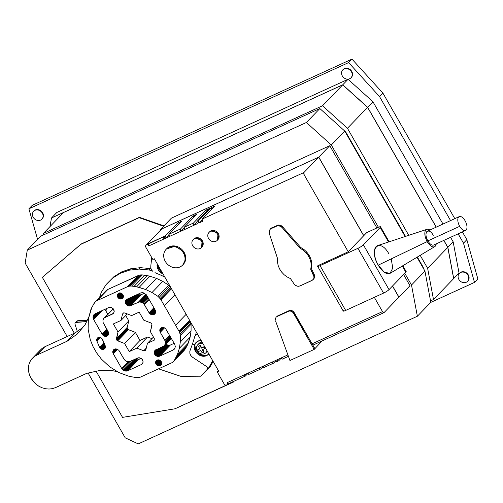 <?xml version="1.0" encoding="UTF-8"?>
<svg xmlns="http://www.w3.org/2000/svg" width="503" height="503" viewBox="0 0 503 503"><rect width="100%" height="100%" fill="white"/><g stroke="black" fill="none" stroke-linecap="round" stroke-linejoin="round"><path stroke-width="0.75" d="M351.415 71.778A5.703 4.911 -136 0 0 342.763 69.898A5.703 4.911 -136 0 0 342.323 75.934A5.703 4.911 -136 0 0 350.981 77.814A5.703 4.911 -136 0 0 351.415 71.778L351.754 71.426L351.415 71.778A5.703 4.911 44 0 1 349.667 78.738A5.703 4.911 44 0 1 342.323 75.934A5.703 4.911 44 0 1 344.077 68.974A5.703 4.911 44 0 1 351.415 71.778M342.763 69.898L343.103 69.546A5.703 4.911 44 0 1 351.754 71.426A5.703 4.911 -136 0 0 342.939 69.728M42.315 213.14A5.703 4.911 -136 0 0 33.663 211.26A5.703 4.911 -136 0 0 33.229 217.296A5.703 4.911 -136 0 0 41.881 219.176A5.703 4.911 -136 0 0 42.315 213.14L42.654 212.788L42.315 213.14A5.703 4.911 44 0 1 40.567 220.1A5.703 4.911 44 0 1 33.229 217.296A5.703 4.911 44 0 1 34.977 210.336A5.703 4.911 44 0 1 42.315 213.14M33.663 211.26L34.003 210.908A5.703 4.911 44 0 1 42.654 212.788A5.703 4.911 -136 0 0 33.839 211.09M467.979 275.298A5.703 4.911 -136 0 0 459.327 273.418A5.703 4.911 -136 0 0 458.887 279.461A5.703 4.911 -136 0 0 467.539 281.34A5.703 4.911 -136 0 0 467.979 275.298L468.312 274.952L467.979 275.298A5.703 4.911 44 0 1 466.231 282.265A5.703 4.911 44 0 1 458.887 279.461A5.703 4.911 44 0 1 460.635 272.494A5.703 4.911 44 0 1 467.979 275.298M459.327 273.418L459.66 273.072A5.703 4.911 44 0 1 468.312 274.952A5.703 4.911 -136 0 0 459.497 273.248M198.999 343.895A5.703 4.911 -136 0 0 197.685 344.819A5.703 4.911 -136 0 0 197.767 351.628A5.703 4.911 -136 0 0 204.589 353.666A5.703 4.911 44 0 1 197.251 350.861A5.703 4.911 44 0 1 198.999 343.895A5.703 4.911 44 0 1 203.086 343.876A5.703 4.911 -136 0 0 198.999 343.895L200.339 342.505L198.999 343.895M197.685 344.819L199.031 343.43A5.703 4.911 44 0 1 200.339 342.505L198.44 344.203M159.457 269.004A5.703 4.911 -136 0 0 161.438 271.155A5.703 4.911 44 0 1 159.457 269.004A5.703 4.911 44 0 1 158.665 266.313A5.703 4.911 -136 0 0 159.457 269.004M106.366 308.641A41.837 36.015 -136 0 0 106.02 311.187A41.837 36.015 44 0 1 106.366 308.641M433.265 235.303C428.613 226.727 422.91 232.65 427.89 240.88L459.704 226.325A7.608 3.666 65.4 0 0 465.558 230.456A7.608 3.666 65.4 0 0 465.08 220.754A7.608 3.666 65.4 0 0 459.233 216.623A7.608 3.666 65.4 0 0 459.704 226.325L427.89 240.88A7.608 3.666 -114.6 0 1 427.412 231.173L459.233 216.623M388.976 253.996C379.69 236.85 368.271 248.689 378.231 265.15L427.217 241.578A9.507 4.584 65.4 0 0 434.743 246.627A9.507 4.584 65.4 0 0 436.239 243.867A9.507 4.584 -114.6 0 1 427.217 241.578A9.507 4.584 -114.6 0 1 425.01 231.764A9.507 4.584 -114.6 0 1 429.914 230.028A9.507 4.584 65.4 0 0 426.846 229.355A9.507 4.584 65.4 0 0 427.217 241.578L378.231 265.15A15.216 7.338 -114.6 0 1 377.64 245.596L426.846 229.355M209.009 232.443L209.682 231.745A5.703 4.911 44 0 1 210.99 230.82L210.317 231.518A5.703 4.911 -136 0 0 209.009 232.443A5.703 4.911 -136 0 0 209.085 239.246A5.703 4.911 -136 0 0 215.913 241.289A5.703 4.911 -136 0 0 217.227 240.365A5.703 4.911 -136 0 0 217.145 233.555A5.703 4.911 -136 0 0 210.317 231.518L210.99 230.82A5.703 4.911 44 0 1 217.818 232.864A5.703 4.911 44 0 1 217.893 239.667L217.227 240.365M193.102 239.717L193.774 239.019A5.703 4.911 44 0 1 195.082 238.095L194.416 238.793A5.703 4.911 -136 0 0 193.102 239.717A5.703 4.911 -136 0 0 193.177 246.52A5.703 4.911 -136 0 0 200.005 248.564A5.703 4.911 -136 0 0 201.319 247.639A5.703 4.911 -136 0 0 201.244 240.83A5.703 4.911 -136 0 0 194.416 238.793L195.082 238.095A5.703 4.911 44 0 1 201.91 240.138A5.703 4.911 44 0 1 201.992 246.942L201.319 247.639M166.153 249.287L166.826 248.589A11.412 9.821 44 0 1 184.129 252.355L183.457 253.047A11.412 9.821 -136 0 0 166.153 249.287A11.412 9.821 -136 0 0 165.273 261.365A11.412 9.821 -136 0 0 182.583 265.125A11.412 9.821 -136 0 0 183.457 253.047L184.129 252.355A11.412 9.821 44 0 1 183.255 264.433L182.583 265.125M453.656 278.612L447.783 247.394L443.784 240.415L447.783 247.394L427.625 268.3L433.498 299.518L430.537 300.869L433.498 299.518L427.625 268.3L420.194 255.329L427.625 268.3L447.783 247.394L453.656 278.612L433.498 299.518L453.656 278.612M436.195 227.155L367.592 107.365L342.688 84.856L63.579 212.505L43.415 233.411L322.53 105.762L347.435 128.271L408.744 235.329L347.435 128.271L322.53 105.762L43.415 233.411L43.139 235.096L43.415 233.411L63.579 212.505L342.688 84.856L322.53 105.762L342.688 84.856L367.592 107.365L347.435 128.271L367.592 107.365L436.195 227.155M345.8 132.1L344.869 131.277L345.8 132.1L345.511 132.402L345.8 132.1L405.525 236.391L345.8 132.1M423.193 267.244L417.345 257.033L423.193 267.244L422.91 267.539L423.193 267.244L423.444 268.476L423.193 267.244M430.807 302.303L424.934 271.086L417.006 257.24L424.934 271.086L411.498 285.025L404.783 273.292L411.498 285.025L424.934 271.086L430.807 302.303L417.371 316.242L411.498 285.025L417.371 316.242L430.807 302.303M405.141 236.517L344.744 131.063L319.845 108.547L40.73 236.196L27.288 250.136L25.15 263.094L67.195 336.513L25.15 263.094L27.288 250.136L40.73 236.196L319.845 108.547L306.402 122.487L27.288 250.136L306.402 122.487L319.845 108.547L344.744 131.063L331.307 145.002L306.402 122.487L331.307 145.002L344.744 131.063L405.141 236.517M88.132 373.063L125.241 437.862L138.256 443.891L417.371 316.242L138.256 443.891L125.241 437.862L88.132 373.063M378.419 227.268L331.307 145.002L378.419 227.268M409.983 285.717L403.582 274.537L409.983 285.717L398.961 297.147L392.56 285.968L398.961 297.147L409.983 285.717M376.904 227.96L329.792 145.694L171.454 218.107L160.432 229.538L160.696 229.997L160.432 229.538L318.77 157.125L329.792 145.694L376.904 227.96M233.637 381.777L233.763 381.343L233.304 382.123L233.493 381.469L233.304 382.123L174.981 408.794L122.531 417.371L96.142 371.289L122.531 417.371L174.981 408.794L233.637 381.777M81.14 243.999L42.34 277.348L80.801 244.351L139.457 217.327L81.14 243.999L42.34 277.348L74.35 333.238L42.34 277.348L81.14 243.999L139.457 217.327L163.947 225.891L139.457 217.327L139.124 217.68L163.613 226.237L139.124 217.68L81.14 243.999M77.06 320.914L75.45 322.486L86.598 321.624L76.362 322.134L75.23 322.725L77.06 320.914M77.707 320.738L76.028 322.184L77.368 320.795L76.362 322.134L77.707 320.738L87.245 320.26L77.707 320.738M113.885 276.732L106.045 284.648L112.54 278.128L120.424 273.236L129.384 270.18L139.048 269.074L149.033 269.966L152.428 270.941L149.033 269.966L139.048 269.074L129.384 270.18L120.424 273.236L112.54 278.128L106.045 284.648L101.204 292.539L106.045 284.648L107.391 283.252L113.885 276.732L112.54 278.128L113.885 276.732L121.77 271.846L113.885 276.732M130.723 268.784L121.77 271.846L120.424 273.236L121.77 271.846L130.723 268.784L129.384 270.18L130.723 268.784L140.387 267.678L130.723 268.784M150.372 268.571L140.387 267.678L139.048 269.074L140.387 267.678L150.372 268.571L149.033 269.966L150.372 268.571L151.089 268.778L150.372 268.571M196.937 334.011L197.063 333.357L196.937 334.011M209.87 367.24L213.14 361.437L209.87 367.24L207.858 369.334L212.719 360.695L207.858 369.334L209.87 367.24M202.621 374.458L207.576 369.095L200.64 376.206L180.747 376.326L158.709 368.9L180.747 376.326L200.64 376.206L207.55 369.07L202.621 374.458M275.562 320.952L289.935 360.506L275.562 320.952M275.361 319.204L275.367 320.078L275.361 319.204M275.896 317.638L275.537 318.38L275.896 317.638M277.09 316.318L276.424 317.016L277.757 315.84L276.424 317.016L277.757 315.84L289.244 310.59L288.571 311.288L277.084 316.538L288.571 311.288L289.244 310.59L289.998 310.389L288.571 311.288L290.803 310.37L290.13 311.068L289.326 311.08L290.13 311.068L290.803 310.37L291.627 310.54L290.954 311.231L290.13 311.068L290.954 311.231L291.627 310.54L292.413 310.873L291.74 311.564L290.954 311.231L291.74 311.564L292.413 310.873L293.136 311.357L292.463 312.055L291.74 311.564L292.463 312.055L293.136 311.357L293.758 311.973L293.086 312.671L292.463 312.055L293.086 312.671L293.758 311.973L294.249 312.696L293.582 313.394L293.086 312.671L293.582 313.394L294.249 312.696L314.878 348.711L314.205 349.409L293.582 313.394L314.205 349.409L289.935 360.506L314.205 349.409L314.878 348.711L312.08 343.826L382.506 311.615L374.326 297.33L382.506 311.615A1.899 0.918 65.4 0 0 383.971 312.652A1.899 0.918 65.4 0 0 384.11 312.545L382.506 311.615L312.08 343.826L293.136 311.357L290.803 310.37L289.244 310.59L277.09 316.318M402.821 265.722L406.173 271.576A4.753 0.773 150.2 0 1 405.833 272.205L402.299 266.037L405.833 272.205L389.033 289.627L363.392 244.854L380.193 227.431A4.753 0.773 -29.8 0 0 380.526 226.796A4.753 0.773 -29.8 0 0 378.08 227.419L366.718 232.619L363.763 235.681L318.77 157.125L363.763 235.681L366.718 232.619L378.08 227.419A4.753 0.773 150.2 0 1 380.193 227.431L363.392 244.854A4.753 0.773 150.2 0 1 357.922 248.325L320.04 265.647L345.687 310.426L383.563 293.098A4.753 0.773 -29.8 0 0 389.033 289.627L405.833 272.205A4.753 0.773 -29.8 0 0 405.456 271.545M343.58 310.414A4.753 0.773 -29.8 0 0 345.687 310.426A4.753 0.773 150.2 0 1 343.241 311.043L317.594 266.269A4.753 0.773 -29.8 0 0 320.04 265.647A4.753 0.773 150.2 0 1 317.934 265.641A4.753 0.773 -29.8 0 0 317.594 266.269M145.989 245.25L161.444 229.223A1.899 1.635 44 0 1 161.878 228.909L318.701 157.194L303.919 172.523A1.899 0.918 65.4 0 0 304.177 174.849L348.239 251.783L304.177 174.849L303.919 172.523L318.701 157.194L363.694 235.75L348.239 251.783L317.934 265.641L348.239 251.783L363.694 235.75L318.701 157.194L161.878 228.909L146.423 244.942A1.899 1.635 -136 0 0 145.839 247.262L152.837 259.473L154.352 258.781L218.692 371.126L217.177 371.818L218.377 370.573L217.177 371.818L224.168 384.028A1.899 1.635 -136 0 0 226.614 384.965L228.129 384.273L227.199 382.645A1.899 0.918 65.4 0 0 228.802 383.575A1.899 0.918 -114.6 0 1 228.664 383.676A1.899 0.918 -114.6 0 1 227.199 382.645L247.652 373.289A1.899 0.918 65.4 0 0 249.262 374.219L260.636 369.057A1.899 0.918 65.4 0 0 260.774 368.957A1.899 0.918 -114.6 0 1 259.171 368.02A1.899 0.918 65.4 0 0 260.636 369.057M380.193 227.431L388.536 242L380.193 227.431M434.743 246.627L390.278 273.23A15.216 7.338 -114.6 0 1 378.231 265.15L384.267 272.205L389.995 273.381L392.749 268.124L391.24 258.888M389.033 289.627A4.753 0.773 150.2 0 1 383.563 293.098L357.922 248.325A4.753 0.773 -29.8 0 0 363.392 244.854L389.033 289.627M398.892 297.216L392.491 286.037L398.892 297.216L384.11 312.545L398.892 297.216M249.262 374.219L247.652 373.289L243.867 375.024A1.899 0.918 65.4 0 0 245.332 376.055A1.899 0.918 65.4 0 0 245.47 375.955L247.809 373.534L245.47 375.955A1.899 0.918 -114.6 0 1 243.867 375.024L227.199 382.645L228.129 384.273L228.739 383.638L226.614 384.965A1.899 1.635 44 0 1 224.168 384.028L217.177 371.818L218.692 371.126L154.352 258.781L152.837 259.473L145.839 247.262A1.899 1.635 44 0 1 146.423 244.942L147.939 244.251L148.869 245.879L164.022 238.944A1.899 0.918 -114.6 0 1 163.764 236.624L164.695 238.252L166.21 237.554L165.28 235.926L163.764 236.624L165.28 235.926L177.71 223.036L165.28 235.926L166.21 237.554L164.022 238.944L169.329 236.523L169.065 234.197L181.495 221.301L177.71 223.036L178.496 224.413L177.71 223.036L181.495 221.301L169.065 234.197A1.899 0.918 65.4 0 0 169.329 236.523L180.841 231.254A1.899 0.918 -114.6 0 1 180.583 228.928L169.065 234.197L180.583 228.928L193.014 216.039L180.583 228.928A1.899 0.918 65.4 0 0 180.841 231.254L193.724 225.363L196.88 222.087L193.724 225.363L197.358 223.703A1.899 0.918 -114.6 0 1 197.094 221.377L198.61 220.685A1.899 0.918 65.4 0 0 198.874 223.011L202.659 221.276A1.899 0.918 -114.6 0 1 202.401 218.95L303.919 172.523L202.401 218.95L214.831 206.06L211.046 207.789L198.61 220.685L211.046 207.789L211.832 209.166L211.046 207.789L214.831 206.06L202.401 218.95A1.899 0.918 65.4 0 0 202.659 221.276L198.874 223.011L202.187 219.572L198.874 223.011A1.899 0.918 -114.6 0 1 198.61 220.685L197.094 221.377L209.531 208.481L205.89 210.147L193.46 223.036L205.89 210.147L206.651 211.467L205.89 210.147L209.531 208.481L197.094 221.377A1.899 0.918 65.4 0 0 197.358 223.703L193.724 225.363A1.899 0.918 -114.6 0 1 193.46 223.036L184.217 227.268L196.648 214.372L193.014 216.039L193.768 217.359L193.014 216.039L196.648 214.372L184.217 227.268A1.899 0.918 65.4 0 0 184.482 229.594L184.217 227.268L193.46 223.036A1.899 0.918 65.4 0 0 193.724 225.363L180.841 231.254L184.004 227.978L180.841 231.254L148.869 245.879L147.939 244.251L148.611 243.553L148.869 245.879A1.899 0.918 -114.6 0 1 148.611 243.553L163.764 236.624A1.899 0.918 65.4 0 0 164.022 238.944L164.695 238.252L163.764 236.624L146.423 244.942L161.878 228.909M282.592 358.979A1.899 0.918 -114.6 0 1 282.453 359.079A1.899 0.918 -114.6 0 1 280.988 358.042L287.653 354.999L280.988 358.042A1.899 0.918 65.4 0 0 282.592 358.979L288.156 356.432M277.203 359.777L280.988 358.042L277.203 359.777A1.899 0.918 65.4 0 0 278.662 360.808A1.899 0.918 65.4 0 0 278.807 360.708L281.139 358.287L278.807 360.708A1.899 0.918 -114.6 0 1 277.203 359.777L275.688 360.469A1.899 0.918 65.4 0 0 277.291 361.399A1.899 0.918 -114.6 0 1 277.147 361.5A1.899 0.918 -114.6 0 1 275.688 360.469L277.203 359.777M313.004 345.442L313.551 344.857L313.004 345.442M322.039 340.971L314.872 348.698L322.039 340.971M262.994 366.656L260.774 368.957L262.994 366.656M264.408 367.291L262.805 366.36L247.652 373.289L262.805 366.36A1.899 0.918 65.4 0 0 264.408 367.291L273.513 363.166A1.899 0.918 65.4 0 0 273.651 363.065L275.87 360.764L273.651 363.065A1.899 0.918 -114.6 0 1 272.048 362.135L275.688 360.469L272.048 362.135A1.899 0.918 65.4 0 0 273.513 363.166M166.21 237.554L168.851 234.819L166.21 237.554M357.922 248.325L383.563 293.098L345.687 310.426L320.04 265.647L357.922 248.325M269.262 233.367L277.524 258.479L277.467 261.937L278.14 265.439L279.517 268.835L281.535 271.972L284.113 274.726L287.131 276.958L290.457 278.593L294.595 284.711L297.172 286.201L299.907 285.987L312.665 280.033L313.721 278.643L314.023 276.845L310.735 269.325L311.2 265.955L310.936 262.459L309.949 258.982L308.276 255.681L306 252.695L303.215 250.154L300.04 248.18L282.082 227.507L280.416 226.212L277.486 225.746L270.337 228.997L269.042 231.399L269.262 233.367L269.268 230.481L271.01 228.299L270.337 228.997L271.796 227.815L271.123 228.513L276.581 226.017L277.254 225.319L276.581 226.017L278.159 225.048L277.486 225.746L278.461 225.684L279.127 224.986L278.461 225.684L279.454 225.841L280.127 225.143L279.454 225.841L280.416 226.212L281.089 225.514L280.416 226.212L281.309 226.778L281.982 226.08L281.309 226.778L282.082 227.507L282.749 226.809L282.082 227.507L300.04 248.18L300.712 247.482L300.04 248.18L303.215 250.154L303.887 249.457L303.215 250.154L306 252.695L306.673 251.997L306 252.695L308.276 255.681L308.949 254.983L308.276 255.681L309.949 258.982L310.621 258.284L309.949 258.982L310.936 262.459L311.609 261.761L310.936 262.459L311.2 265.955L311.873 265.257L311.2 265.955L310.735 269.325L311.401 268.627L310.735 269.325L313.514 274.978L314.18 274.28L313.514 274.978L313.866 275.896L314.538 275.204L313.866 275.896L314.023 276.845L314.696 276.147L314.023 276.845L313.973 277.775L314.639 277.078L313.721 278.643L314.388 277.945L313.275 279.404L313.947 278.706L311.91 280.498L299.907 285.987L298.122 286.326L296.236 285.88L294.595 284.711L290.457 278.593L287.131 276.958L284.113 274.726L281.535 271.972L279.517 268.835L278.14 265.439L277.467 261.937L277.524 258.479L269.262 233.367M271.01 228.299L278.159 225.048L280.127 225.143L281.982 226.08L300.712 247.482L303.887 249.457L306.673 251.997L308.949 254.983L310.621 258.284L311.609 261.761L311.873 265.257L311.401 268.627L314.538 275.204L314.639 277.078L313.947 278.706L314.639 277.078L314.538 275.204L311.401 268.627L311.873 265.257L311.609 261.761L310.621 258.284L308.949 254.983L306.673 251.997L303.887 249.457L300.712 247.482L281.982 226.08L280.127 225.143L278.159 225.048L271.01 228.299M183.457 253.047A11.412 9.821 44 0 1 179.961 266.974A11.412 9.821 44 0 1 165.273 261.365A11.412 9.821 44 0 1 168.769 247.438A11.412 9.821 44 0 1 183.457 253.047M262.805 366.36L272.048 362.135L262.805 366.36M194.416 238.793A5.703 4.911 44 0 1 201.753 241.597A5.703 4.911 44 0 1 200.005 248.564A5.703 4.911 44 0 1 192.668 245.76A5.703 4.911 44 0 1 194.416 238.793M210.317 231.518A5.703 4.911 44 0 1 217.661 234.323A5.703 4.911 44 0 1 215.913 241.289A5.703 4.911 44 0 1 208.569 238.485A5.703 4.911 44 0 1 210.317 231.518M160.432 229.538L171.454 218.107L329.792 145.694L318.77 157.125L160.432 229.538M465.558 230.456L433.737 245.011A7.608 3.666 -114.6 0 1 427.89 240.88M459.704 226.325A7.608 3.666 -114.6 0 1 458.661 217.026A7.608 3.666 -114.6 0 1 465.08 220.754A7.608 3.666 -114.6 0 1 466.124 230.053A7.608 3.666 -114.6 0 1 459.704 226.325M138.099 294.293L127.347 305.44L126.222 304.472L125.272 301.819L126.41 299.555L140.601 292.985L142.23 292.633L143.959 292.953L146.719 295.324L155.169 309.949L155.697 311.992L154.559 314.262L155.433 313.111L153.377 314.803L155.628 312.464L153.377 314.803L152.705 314.872L155.685 311.785L152.705 314.872L152.007 314.815L155.597 311.087L152.007 314.815L151.315 314.62L155.383 310.401L151.315 314.62L150.655 314.3L155.006 309.791L150.655 314.3L150.057 313.859L154.622 309.125L150.057 313.859L149.536 313.331L154.239 308.452L149.536 313.331L149.051 312.747L153.849 307.773L149.051 312.747L143.858 303.85L141.632 302.24L139.054 302.007L130.063 305.943L127.347 305.44L138.099 294.293L138.753 294.613L138.099 294.293M139.444 294.808L138.753 294.613L128.001 305.761L138.753 294.613L139.444 294.808L128.693 305.956L139.444 294.808L140.142 294.865L139.444 294.808M140.815 294.789L140.142 294.865L129.39 306.019L140.142 294.865L140.815 294.789L130.063 305.943L140.815 294.789M144.468 293.199L141.444 294.582L130.692 305.736L141.444 294.582L144.468 293.199M166.399 344.329L167.002 344.762L166.399 344.329L155.647 355.476L166.399 344.329M167.662 345.083L167.002 344.762L168.354 345.278L167.662 345.083L156.911 356.237L167.662 345.083M169.052 345.341L168.354 345.278L169.725 345.265L169.052 345.341L158.3 356.489L169.052 345.341M170.354 345.058L174.195 343.298L170.354 345.058L159.602 356.212L170.354 345.058M141.091 358.444A41.837 36.015 44 0 1 138.652 357.765A41.837 36.015 -136 0 0 141.091 358.444L137.747 359.871L134.659 359.394L137.747 359.871L141.091 358.444M107.761 314.237L104.938 309.295L107.761 314.237M128.781 320.883L125.712 315.532L128.781 320.883L127.171 327.39L128.781 320.883L118.029 332.03L128.781 320.883M127.121 327.723L116.419 338.538L118.029 332.03L113.382 323.926L120.959 320.461L122.6 313.935L123.398 312.96L124.75 312.954L131.629 315.582L139.142 312.143L143.845 320.222L150.693 322.863L151.805 323.819L152.019 325.177L150.41 331.684L154.993 339.821L147.48 343.26L153.428 337.092L147.48 343.26L145.845 349.78L145.046 350.761L145.87 349.679L144.386 350.899L145.977 349.252L144.04 350.868L146.109 348.717L143.688 350.767L146.266 348.095L143.688 350.767L136.81 348.139L147.561 336.985L139.991 340.456L135.345 332.345L128.164 329.54L127.121 327.723L116.369 338.877L127.171 327.39L127.146 328.069L116.394 339.223L127.121 327.723M151.925 338.651L147.561 336.985L151.925 338.651M184.142 350.484L187.267 345.335L190.121 337.167L191.077 330.817L191.077 324.259L190.631 322.127L191.077 324.259L191.077 330.817L190.121 337.167L188.223 343.172L177.471 354.326L179.37 348.321L190.121 337.167L179.37 348.321L180.326 341.971L191.077 330.817L180.326 341.971L180.326 335.407L191.077 324.259L180.326 335.407L180.099 333.992L190.851 322.844L180.099 333.992L179.665 332.602L190.31 321.562L179.665 332.602L179.282 331.798L189.883 320.82L179.301 331.785L179.018 331.257L189.587 320.304L179.018 331.257L160.834 299.543L171.41 288.571L160.834 299.543L160.13 298.486L170.769 287.452L160.13 298.486L157.967 296.368L152.013 292.526L145.688 289.508L139.124 287.37L149.875 276.222L142.305 274.921L139.463 275.128L107.938 289.401L105.743 290.96L94.992 302.108L91.867 307.264L88.352 319.009L88.138 329.258L90.263 339.638L93.03 346.554L96.79 353.119L101.449 359.173L109.629 366.788L119.054 372.622L129.252 376.376L136.829 377.678L139.671 377.47L172.366 362.512L184.142 350.484M170.391 286.785L168.719 285.214L162.765 281.378L156.439 278.354L149.875 276.222L156.439 278.354L145.688 289.508L156.439 278.354L162.765 281.378L152.013 292.526L162.765 281.378L168.719 285.214L157.967 296.368L168.719 285.214L169.869 286.201L159.118 297.355L169.869 286.201L170.391 286.785M118.909 350.39L123.989 359.136L125.926 361.11L127.611 361.751L129.328 361.739L137.69 358.01L139.683 357.79L141.639 358.74L142.582 359.884L143.11 361.927L142.789 363.204L141.418 364.524L142.846 363.04L141.418 364.524L127.781 370.761L138.532 359.614L127.781 370.761L126.995 371.019L137.747 359.871L126.995 371.019L126.152 371.113L136.904 359.966L126.152 371.113L125.285 371.038L136.036 359.884L125.285 371.038L124.417 370.793L135.169 359.645L124.417 370.793L123.593 370.39L133.836 359.777L123.593 370.39L122.839 369.85L131.547 360.821L122.839 369.85L122.191 369.183L129.39 361.714L122.191 369.183L121.663 368.422L128.058 361.789L121.663 368.422L112.961 353.106L112.835 351.063L114.433 349.126L117.124 349.101L118.909 350.39L117.124 349.101L114.433 349.126L113.414 349.906L114.2 349.264L112.835 351.063L114.829 348.994L112.835 351.063L112.741 351.729L115.495 348.868L112.741 351.729L112.785 352.414L116.193 348.887L112.785 352.414L112.961 353.106L116.891 349.032L112.961 353.106L113.269 353.766L117.564 349.315L113.269 353.766L121.663 368.422L122.839 369.85L124.417 370.793L126.152 371.113L127.781 370.761L141.418 364.524L142.789 363.204L143.066 361.236L141.639 358.74L138.991 357.727L129.328 361.739L126.75 361.506L124.518 359.897L118.909 350.39M103.945 349.296L103.348 349.472L105.435 347.309L103.348 349.472L102.713 349.51L100.839 348.849L99.544 347.265L96.714 340.512L96.777 339.097L97.865 337.67L99.594 337.293L100.82 337.645L102.612 339.538L105.404 346.221L105.215 348.07L103.945 349.296L105.215 348.07L105.404 346.221L101.883 338.437L100.82 337.645L98.978 337.299L96.777 339.097L98.387 337.425L97.054 338.481L97.752 337.758L96.658 339.789L99.066 337.299L96.658 339.789L96.714 340.512L99.783 337.331L96.714 340.512L96.947 341.223L100.512 337.526L96.947 341.223L99.544 347.265L103.964 342.681L99.544 347.265L99.871 347.862L104.247 343.329L99.871 347.862L100.311 348.403L104.542 344.014L100.311 348.403L100.839 348.849L104.838 344.706L100.839 348.849L101.43 349.195L105.121 345.366L101.43 349.195L102.065 349.415L105.347 346.02L102.065 349.415L102.713 349.51L105.454 346.668L102.713 349.51L103.945 349.296M102.499 334.841L102.078 334.231L106.875 329.258L102.078 334.231L93.69 319.575L93.08 317.89L93.149 316.192L93.872 314.746L95.142 313.771L108.78 307.54L111.471 307.509L113.257 308.798L113.98 310.068L114.2 311.451L113.527 313.275L104.24 317.934L102.939 319.933L103.096 322.492L108.623 332.81L108.346 334.784L106.976 336.098L104.976 336.325L102.499 334.841L107.252 329.911L102.499 334.841L103.021 335.369L107.642 330.584L103.021 335.369L103.624 335.809L108.019 331.251L103.624 335.809L104.284 336.13L108.352 331.911L104.284 336.13L104.976 336.325L108.566 332.596L104.976 336.325L105.674 336.381L108.654 333.294L105.674 336.381L106.347 336.312L108.598 333.973L106.347 336.312L106.976 336.098L107.994 335.325L108.667 333.502L108.139 331.458L103.096 322.492L102.939 319.933L103.662 318.487L113.131 308.672L103.662 318.487L113.15 308.691L104.24 317.934L113.288 308.848L104.932 317.512L112.509 314.048L113.942 312.564L112.509 314.048L113.527 313.275L114.2 311.451L113.257 308.798L110.779 307.314L108.78 307.54L95.142 313.771L93.872 314.746L94.853 313.947L93.149 316.192L95.746 313.501L93.149 316.192L93.03 317.022L96.966 312.941L93.03 317.022L93.08 317.89L98.55 312.212L93.08 317.89L93.307 318.751L100.437 311.351L93.307 318.751L93.69 319.575L102.549 310.389L93.69 319.575L102.499 334.841M116.482 339.569L127.146 328.069L116.482 339.569L127.234 328.421L127.385 328.755L116.633 339.902L116.482 339.569L116.633 339.902L127.385 328.755L127.599 329.056L116.847 340.21L116.633 339.902L116.847 340.21L127.599 329.056L127.863 329.327L117.111 340.474L116.847 340.21L117.111 340.474L127.863 329.327L128.164 329.54L117.413 340.694L117.111 340.474L117.413 340.694L128.164 329.54L128.498 329.704L117.746 340.852L117.413 340.694L117.746 340.852L128.498 329.704L135.345 332.345L124.593 343.492L117.746 340.852L124.593 343.492L135.345 332.345L139.991 340.456L129.24 351.603L124.593 343.492L129.24 351.603L139.991 340.456L147.561 336.985L136.81 348.139L129.24 351.603L136.81 348.139L143.688 350.767L145.046 350.761L145.845 349.78L147.48 343.26L154.993 339.821L150.41 331.684L151.963 324.152L150.693 322.863L143.845 320.222L139.142 312.143L131.629 315.582L124.75 312.954L123.398 312.96L122.6 313.935L123.606 312.891L122.6 313.935L120.959 320.461L127.272 313.916L120.959 320.461L113.382 323.926L118.029 332.03L116.482 339.569M160.3 332.263L164.594 327.805L160.3 332.263L159.998 331.596L163.921 327.528L159.998 331.596L159.816 330.911L163.224 327.378L159.816 330.911L159.778 330.22L162.526 327.359L159.778 330.22L159.872 329.553L161.859 327.484L159.872 329.553L160.91 327.95L162.765 327.334L165.418 328.346L174.692 344.171L175.352 346.724L174.51 349L173.233 349.975L175.025 348.12L173.233 349.975L158.973 356.42L169.725 345.265L158.973 356.42L157.602 356.432L168.354 345.278L157.602 356.432L156.251 355.917L167.002 344.762L156.251 355.917L155.125 354.948L163.645 346.114L155.125 354.948L154.704 354.338L161.79 346.988L154.704 354.338L154.396 353.678L160.105 347.762L154.396 353.678L154.22 352.987L158.596 348.447L154.22 352.987L154.176 352.295L157.326 349.032L154.176 352.295L154.27 351.628L156.351 349.478L154.27 351.628L155.641 349.837L154.855 350.472L164.141 345.812L171.366 338.362L164.72 345.259L171.29 338.223L165.16 344.58L171.121 337.928L165.443 343.813L165.556 342.983L170.863 337.482L165.556 342.983L165.506 342.115L170.53 336.903L165.506 342.115L165.286 341.254L170.14 336.218L165.286 341.254L164.902 340.43L169.7 335.451L164.902 340.43L160.237 332.288L165.286 341.254L165.443 343.813L164.141 345.812L154.855 350.472L154.22 352.987L155.647 355.476L157.602 356.432L159.602 356.212L173.233 349.975L174.51 349L175.352 346.724L174.692 344.171L165.418 328.346L162.765 327.334L160.91 327.95L159.778 330.22L160.3 332.263M153.861 307.792L149.108 312.721L153.861 307.792M85.152 324.655L89 316.588L85.152 324.655L77.236 334.08L85.152 324.655M67.144 341.21L77.236 334.08L67.144 341.21L36.845 355.068L67.144 341.21L75.211 332.848L67.144 341.21M34.066 356.734L36.845 355.068L34.066 356.734L31.752 358.96L42.133 348.372L34.066 356.734M29.998 361.663L31.752 358.96L29.998 361.663L28.86 364.738L29.998 361.663M28.388 368.064L28.86 364.738L28.388 368.064L28.602 371.522L28.388 368.064M29.488 374.968L28.602 371.522L29.488 374.968L31.016 378.281L29.488 374.968M33.129 381.324L31.016 378.281L35.738 383.984L33.129 381.324M38.75 386.159L35.738 383.984L38.75 386.159L42.045 387.763L38.75 386.159M45.503 388.737L42.045 387.763L45.503 388.737L48.986 389.045L45.503 388.737M52.356 388.668L48.986 389.045L52.356 388.668L55.493 387.631L52.356 388.668M86.629 373.389L55.493 387.631L86.629 373.389L99.21 370.61L86.629 373.389M112.509 370.661L99.21 370.61L112.509 370.661L117.689 371.774L112.509 370.661M39.819 350.597L31.752 358.96L42.133 348.372L44.905 346.705L36.845 355.068L44.905 346.705L75.211 332.848L82.743 327.522L75.211 332.848L44.905 346.705L42.133 348.372L39.819 350.597M171.529 288.779L160.966 299.738L171.529 288.779M171.227 288.244L160.633 299.235L171.227 288.244M118.067 297.701L117.702 297.172L121.456 293.274L117.702 297.172L117.325 294.802L118.236 293.4L119.859 292.859L121.072 293.086L123.002 294.745L123.461 296.531L122.877 298.128L121.437 298.989L119.632 298.832L118.067 297.701L122.003 293.62L118.067 297.701L118.526 298.172L122.487 294.06L118.526 298.172L119.054 298.549L122.883 294.576L119.054 298.549L119.632 298.832L123.185 295.142L119.632 298.832L120.236 299.002L123.38 295.745L120.236 299.002L120.846 299.052L123.449 296.349L120.846 299.052L121.437 298.989L123.405 296.946L121.437 298.989L123.185 297.657L123.424 295.927L123.002 294.745L121.651 293.368L119.268 292.928L117.52 294.261L118.519 293.23L117.325 294.802L119.066 292.998L117.243 295.387L119.651 292.884L117.243 295.387L117.274 295.99L120.261 292.897L117.274 295.99L117.432 296.594L120.871 293.029L117.432 296.594L118.067 297.701M174.962 294.771L164.399 305.73L174.962 294.771M126.731 299.36L125.593 300.543L126.731 299.36M127.441 299.002L125.366 301.159L127.441 299.002M128.422 298.556L125.272 301.819L128.422 298.556M129.692 297.977L125.316 302.51L129.692 297.977M131.195 297.286L125.492 303.202L131.195 297.286M132.886 296.512L125.8 303.862L132.886 296.512M134.691 295.689L126.222 304.472L134.691 295.689M136.539 294.84L126.743 305.007L136.539 294.84M145.945 294.312L138.268 302.272L145.945 294.312M146.21 294.588L139.054 302.007L146.21 294.588M146.524 295.041L139.897 301.919L146.524 295.041M146.895 295.638L140.765 301.995L146.895 295.638M147.304 296.349L141.632 302.24L147.304 296.349M147.756 297.141L142.456 302.636L147.756 297.141M148.234 297.971L143.21 303.183L148.234 297.971M148.718 298.813L143.858 303.85L148.718 298.813M149.184 299.631L144.386 304.611L149.184 299.631M186.148 314.306L175.572 325.278L186.154 314.312M189.7 320.499L179.125 331.471L189.7 320.499M155.779 363.543L159.212 359.978L155.779 363.543L155.622 362.94L158.602 359.846L155.622 362.94L155.584 362.336L157.992 359.834L155.584 362.336L157.408 359.947L155.666 361.751L156.861 360.179L156.175 360.739L158.2 359.815L159.413 360.035L160.979 361.167L161.809 363.487L161.218 365.077L160.325 365.756L161.576 364.461L159.778 365.939L161.746 363.895L159.778 365.939L159.187 366.008L161.796 363.304L159.187 366.008L158.577 365.951L161.721 362.694L158.577 365.951L157.973 365.782L161.532 362.097L157.973 365.782L157.395 365.499L161.23 361.525L157.395 365.499L156.867 365.121L160.828 361.016L156.867 365.121L156.414 364.656L160.35 360.576L156.414 364.656L155.779 363.543L156.043 364.122L159.803 360.223L156.043 364.122L157.395 365.499L159.187 366.008L160.815 365.467L161.727 364.065L161.771 362.877L160.979 361.167L159.413 360.035L158.2 359.815L156.175 360.739L155.666 361.751L155.779 363.543M160.652 299.222L179.018 331.257L180.099 333.992L180.326 341.971L179.37 348.321L177.471 354.326L188.223 343.172L184.972 349.428L174.22 360.576L175.428 358.57L186.179 347.422L175.428 358.57L176.515 356.482L187.267 345.335L176.515 356.482L177.471 354.326L174.22 360.576L172.366 362.512L139.671 377.47L136.829 377.678L129.252 376.376L119.054 372.622L109.629 366.788L101.449 359.173L96.79 353.119L93.03 346.554L90.263 339.638L88.138 329.258L88.352 319.009L90.911 309.42L94.155 303.171L106.762 290.08L94.992 302.108L106.762 290.08L107.938 289.401L97.186 300.555L96.01 301.228L97.186 300.555L107.938 289.401L138.155 275.581L127.404 286.735L97.186 300.555L127.404 286.735L138.155 275.581L139.463 275.128L128.711 286.282L127.404 286.735L128.711 286.282L139.463 275.128L140.853 274.902L130.101 286.056L128.711 286.282L130.101 286.056L140.853 274.902L142.305 274.921L131.553 286.069L130.101 286.056L131.553 286.069L142.305 274.921L144.833 275.216L134.081 286.364L131.553 286.069L134.081 286.364L144.833 275.216L147.354 275.65L136.609 286.804L134.081 286.364L136.609 286.804L147.354 275.65L149.875 276.222L139.124 287.37L136.609 286.804L145.688 289.508L152.013 292.526L157.967 296.368L160.652 299.222M155.169 309.949L146.719 295.324L143.959 292.953L142.23 292.633L140.601 292.985L126.963 299.222L125.366 301.159L125.492 303.202L126.222 304.472L128.001 305.761L129.39 306.019L139.054 302.007L140.765 301.995L142.456 302.636L144.386 304.611L149.051 312.747L151.315 314.62L153.377 314.803L155.025 313.815L155.697 311.992L155.169 309.949M207.135 368.718L207.858 369.334L207.135 368.718L207.909 367.335L207.135 368.718M196.252 331.942L195.623 335.237L196.252 331.942M99.594 297.336L101.204 292.539L99.594 297.336M75.073 323.008L74.978 323.328L75.073 323.008M74.953 323.668L74.978 324.02L74.953 323.668M77.292 331.376L74.978 324.02L77.292 331.376M197.314 333.797L194.812 336.381L192.548 343.826L194.127 344.612L192.548 343.826L194.812 336.381L197.314 333.797M207.777 367.341L192.498 357.205L190.807 355.52L189.864 353.395L189.832 351.195L192.486 343.933L194.127 344.612L192.486 343.933L189.832 351.195L189.864 353.395L190.807 355.52L192.498 357.205L207.777 367.341M195.83 342.744L198.716 340.789L201.137 340.474L197.327 341.405L195.158 343.442L195.83 342.744L195.151 344.096L195.83 342.744M194.85 345.586L195.12 344.127L194.85 345.586L194.177 346.284L195.158 343.442L194.177 346.284L194.592 349.497L196.201 352.49L198.754 354.81L203.501 356.294L206.563 355.728L208.921 354.068L207.884 354.999L208.556 354.301L207.23 355.036L204.168 355.596L199.427 354.112L195.931 350.352L194.85 345.586L195.931 350.352L199.427 354.112L204.168 355.596L207.23 355.036L208.883 354.005L206.563 355.728L207.23 355.036L206.563 355.728L205.079 356.168L205.752 355.47L205.079 356.168L203.501 356.294L204.168 355.596L203.501 356.294L201.873 356.099L202.546 355.401L201.873 356.099L200.276 355.602L200.949 354.904L200.276 355.602L198.754 354.81L199.427 354.112L198.754 354.81L197.383 353.76L198.05 353.062L197.383 353.76L196.201 352.49L196.874 351.792L196.201 352.49L195.258 351.05L195.931 350.352L195.258 351.05L194.592 349.497L195.265 348.799L194.592 349.497L194.227 347.881L194.9 347.189L194.227 347.881L194.177 346.284L194.85 345.586M206.494 351.968L207.318 351.27A5.703 4.911 44 0 1 207.249 351.346L205.903 352.741A5.703 4.911 -136 0 0 206.997 350.71A5.703 4.911 44 0 1 204.589 353.666A5.703 4.911 -136 0 0 205.903 352.741M202.061 342.084L200.339 342.505A5.703 4.911 44 0 1 202.061 342.084M197.019 334.275L196.113 334.797L197.019 334.275M204.576 348.73L204.91 348.384L204.576 348.73L203.646 347.101L203.979 346.756L204.91 348.384L203.979 346.756L201.37 348.139L203.979 346.756L201.709 347.793L200.307 345.354L198.459 346.391L199.854 348.837L197.585 349.874L199.766 348.68L197.585 349.874L198.515 351.503L200.791 350.465L202.187 352.905L203.702 352.213L202.307 349.767L204.576 348.73L202.307 349.767L203.702 352.213L204.036 351.861L202.728 349.579L204.036 351.861L203.702 352.213L202.187 352.905L200.791 350.465L198.515 351.503L197.585 349.874L199.854 348.837L198.459 346.391L200.307 345.354L201.709 347.793L201.37 348.139L199.974 345.699L200.307 345.354L198.459 346.391L199.974 345.699L201.37 348.139L203.646 347.101L204.576 348.73M162.186 272.463L159.325 269.702L157.942 266.621L157.716 264.66L157.03 265.703L157.2 263.761L157.03 265.703L157.703 265.012L157.942 266.621L157.269 267.319L157.03 265.703L157.269 267.319L157.942 266.621L158.489 268.206L157.816 268.904L157.269 267.319L157.816 268.904L158.489 268.206L159.325 269.702L158.652 270.394L157.816 268.904L158.652 270.394L159.325 269.702L160.419 271.042L159.747 271.739L158.652 270.394L159.747 271.739L160.419 271.042L162.186 272.463M154.993 272.67L161.356 275.361L154.993 272.67M162.758 273.456L162.482 273.739L161.054 272.884L161.721 272.186L161.054 272.884L159.747 271.739L162.482 273.739L163.016 273.915L162.482 273.739L162.758 273.456M152.95 271.482L152.113 270.627L152.95 271.482M151.453 269.639L152.113 270.627L151.453 269.639M150.762 267.451L150.994 268.564L150.762 267.451M151.736 257.561L150.762 266.345L151.736 257.561M164.865 277.14L161.356 275.361L164.865 277.14M453.719 278.536L447.852 247.325L453.719 278.536L459.032 273.035L453.719 278.536M367.655 107.296L436.277 227.117L367.655 107.296L342.757 84.787L367.655 107.296L372.968 101.795L367.655 107.296M443.872 240.377L447.852 247.325L443.872 240.377M51.507 217.981L342.757 84.787L51.507 217.981L49.923 226.664L51.507 217.981L56.814 212.48L51.507 217.981M348.063 79.279L342.757 84.787L348.063 79.279L372.968 101.795L442.986 224.049L372.968 101.795L348.063 79.279L56.814 212.48L348.063 79.279M453.159 241.817L447.852 247.325L453.159 241.817L459.032 273.035L453.159 241.817L450.575 237.309L453.159 241.817M477.85 278.914L466.847 239.673L462.395 231.902L466.847 239.673L463.489 243.156L474.492 282.403L430.681 302.435L474.492 282.403L463.489 243.156L458.151 233.845L463.489 243.156L466.847 239.673L477.85 278.914L474.492 282.403L477.85 278.914M454.806 218.648L382.921 93.13L351.968 59.109L32.261 205.325L28.897 208.808L348.604 62.592L379.564 96.62L450.562 220.584L379.564 96.62L348.604 62.592L28.897 208.808L37.599 239.441L28.897 208.808L32.261 205.325L351.968 59.109L348.604 62.592L351.968 59.109L382.921 93.13L379.564 96.62L382.921 93.13L454.806 218.648M467.702 281.158A5.703 4.911 -136 0 0 468.312 274.952A5.703 4.911 44 0 1 467.872 280.995L467.539 281.34M42.045 219A5.703 4.911 -136 0 0 42.654 212.788A5.703 4.911 44 0 1 42.214 218.83L41.881 219.176M351.144 77.638A5.703 4.911 -136 0 0 351.754 71.426A5.703 4.911 44 0 1 351.314 77.468L350.981 77.814M201.634 247.269L202.08 240.359L195.082 238.095L193.46 239.39M217.541 239.994L217.988 233.084L210.99 230.82L209.367 232.116M182.91 264.767L185.664 259.083L184.129 252.355L175.528 246.093L166.499 248.947M383.971 312.652L312.853 345.171M288.169 356.464L282.453 359.079M277.147 361.5L278.662 360.808M228.664 383.676L245.332 376.055M389.121 241.805L380.526 226.796"/></g></svg>
